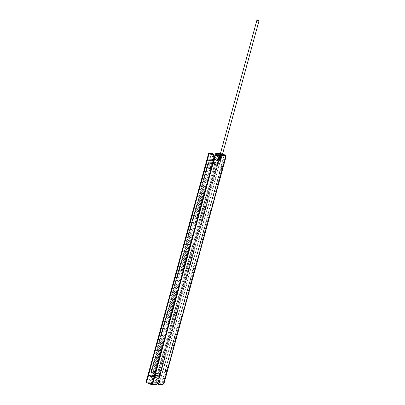 <?xml version="1.0" encoding="UTF-8"?>
<svg xmlns="http://www.w3.org/2000/svg" width="405" height="405" viewBox="0 0 405 405"><rect width="100%" height="100%" fill="white"/><g stroke="black" fill="none" stroke-linecap="round" stroke-linejoin="round"><path stroke-width="0.3" stroke-dasharray="2.02 1.52" d="M220.487 153.343L224.856 155.115A1.514 1.261 88.4 0 1 225.661 157.034L163.838 383.024A1.514 1.261 88.4 0 1 162.683 384.046A1.514 1.261 88.4 0 1 162.248 383.97L157.302 382.077L154.183 382.168A1.514 0.79 -67.9 0 1 154.006 382.138A1.514 0.79 -67.9 0 1 153.733 380.756L153.338 380.594L153.859 378.685A2.521 1.316 112.1 0 0 153.409 376.387A2.521 1.316 112.1 0 0 151.06 378.766L150.533 380.675L150.933 380.837A1.514 0.79 -67.9 0 1 149.703 382.295L146.499 382.411L150.969 384.289A1.514 1.261 -91.6 0 0 151.262 384.36M148.412 375.693L159.216 375.394L218.29 159.438L207.406 159.762L146.585 382.381M215.252 162.364A1.514 0.79 -67.9 0 1 215.43 162.395A1.514 0.79 -67.9 0 1 215.703 163.772L216.138 163.949A1.514 0.79 112.1 0 0 215.87 162.572A1.514 0.79 112.1 0 0 215.693 162.542L209.248 162.724A1.514 0.79 112.1 0 0 208.018 164.182L207.578 164.005A1.514 0.79 -67.9 0 1 208.808 162.547M207.578 164.005L150.852 371.36L151.288 371.537A1.514 0.79 112.1 0 0 151.561 372.914A1.514 0.79 112.1 0 0 151.738 372.944L151.298 372.767A1.514 0.79 -67.9 0 1 151.121 372.737A1.514 0.79 -67.9 0 1 150.852 371.36M151.298 372.767L158.183 372.762A1.514 0.79 112.1 0 0 159.413 371.309L158.978 371.127A1.514 0.79 -67.9 0 1 157.742 372.585M158.978 371.127L215.703 163.772M158.249 370.266L214.453 164.82L214.847 164.982L158.649 370.428L158.249 370.266A1.514 0.79 -67.9 0 1 157.013 371.719L157.413 371.881A1.514 0.79 112.1 0 0 158.649 370.428M157.413 371.881L151.693 371.871A1.514 0.79 -67.9 0 1 151.516 371.841A1.514 0.79 -67.9 0 1 151.242 370.464L151.642 370.626A1.514 0.79 112.1 0 0 151.915 372.003A1.514 0.79 112.1 0 0 152.093 372.033M151.642 370.626L207.846 165.179L207.446 165.017L151.242 370.464M209.076 163.721L214.402 163.574L209.076 163.721A1.514 0.79 112.1 0 0 207.846 165.179M214.847 164.982A1.514 0.79 112.1 0 0 214.579 163.605A1.514 0.79 112.1 0 0 214.402 163.574M150.933 380.837L151.455 378.928A2.521 1.316 -67.9 0 1 153.809 376.549A2.521 1.316 -67.9 0 1 154.259 378.847L153.733 380.756M215.561 154.771L215.035 156.679A2.521 1.316 -67.9 0 1 212.686 159.059A2.521 1.316 -67.9 0 1 212.235 156.76L212.757 154.847L212.357 154.685L211.835 156.598A2.521 1.316 112.1 0 0 212.286 158.897A2.521 1.316 112.1 0 0 214.635 156.517L215.161 154.609L215.561 154.771A1.514 0.79 -67.9 0 1 215.744 154.28M212.812 153.94A1.514 0.79 -67.9 0 1 212.757 154.847M193.544 269.983A0.38 0.314 -91.6 0 1 193.261 269.791L193.539 269.781A0.38 0.314 88.4 0 0 193.939 269.943L193.661 269.953A0.38 0.314 -91.6 0 1 193.544 269.983L193.823 269.973M181.987 270.307L182.27 270.297A0.38 0.314 88.4 0 0 182.382 270.272L182.103 270.277M193.555 269.102A0.38 0.314 -91.6 0 1 193.838 269.295L194.122 269.284A0.38 0.314 88.4 0 0 193.722 269.123L193.443 269.133A0.38 0.314 -91.6 0 1 193.555 269.102L193.838 269.092M182.002 269.426L182.28 269.421A0.38 0.314 88.4 0 0 182.164 269.452L182.118 269.452M182.285 269.619L182.564 269.614A0.38 0.314 88.4 0 0 182.28 269.421M193.939 269.943L193.661 269.953M194.208 269.786L194.618 268.692L194.253 269.603L194.122 269.284M194.253 269.603L193.975 269.614L194.233 268.657L193.924 269.791M193.838 269.295L193.975 269.614M182.65 270.11L183.06 269.016L182.695 269.933L182.564 269.614M193.722 269.123L193.443 269.133M194.516 268.652L194.233 268.657M193.458 269.279L193.717 268.328L193.438 268.333L193.175 269.29M181.901 269.608L182.159 268.652L181.88 268.662M194.618 268.692L194.334 268.697M193.717 268.328L193.438 268.333M182.159 268.652L181.779 268.621M194.046 270.783L193.762 270.788M193.62 268.287L193.048 270.378L192.765 270.383L193.337 268.292M182.063 268.611L181.789 269.614M181.739 269.791L181.324 270.707M193.944 270.742L193.666 270.748M193.048 270.378L192.765 270.383M193.144 270.418L193.408 269.462L193.129 269.467L192.866 270.424M181.587 270.742L181.85 269.786M193.408 269.462L193.539 269.781M193.261 269.791L193.129 269.467M182.959 268.976L182.68 268.986M182.488 271.107L182.204 271.117M183.06 269.016L182.776 269.026M165.792 371.42A0.38 0.314 -91.6 0 1 165.513 371.228L165.792 371.218A0.38 0.314 88.4 0 0 166.192 371.38L165.908 371.39A0.38 0.314 -91.6 0 1 165.792 371.42L166.075 371.41M154.239 371.744L154.518 371.739A0.38 0.314 88.4 0 0 154.634 371.709L154.356 371.714M165.807 370.54A0.38 0.314 -91.6 0 1 166.09 370.732L166.369 370.722A0.38 0.314 88.4 0 0 165.969 370.56L165.691 370.57A0.38 0.314 -91.6 0 1 165.807 370.54L166.085 370.529M221.014 168.348L221.292 168.343A0.38 0.314 -91.6 0 0 221.692 168.505L221.408 168.51A0.38 0.314 -91.6 0 1 221.014 168.348L220.877 168.029L220.517 168.946L221.09 166.855L220.927 167.852L221.469 167.685L221.206 167.842L221.368 166.85L220.796 168.936L221.155 168.024L221.292 168.343M210.018 168.86A0.38 0.314 88.4 0 0 210.134 168.829L209.856 168.839A0.38 0.314 88.4 0 0 210.018 168.86L209.739 168.87M152.558 383.343L152.093 383.15L151.151 383.834L150.766 382.609L148.969 381.88L210.924 155.414A1.514 0.79 -67.9 0 1 211.344 154.523M214.149 155.905L214.048 156.684L214.442 156.846M214.048 156.684L152.093 383.15M150.766 382.609L212.716 156.143L210.863 155.328L209.425 160.588L208.99 160.405L219.915 160.096L219.783 160.577L208.858 160.886L208.99 160.405M210.134 168.829L210.398 168.672L210.235 169.67L210.808 167.579L210.448 168.495L210.311 168.176A0.38 0.314 88.4 0 0 209.917 168.014L209.891 168.024M209.648 168.171L209.81 167.174L209.537 168.171M209.491 168.353L209.339 169.305L209.603 168.348M154.634 371.709L154.897 371.547L154.735 372.544L155.307 370.453L154.948 371.37L154.811 371.051A0.38 0.314 88.4 0 0 154.416 370.889L154.391 370.904M154.148 371.046L154.31 370.048L154.037 371.051M153.991 371.228L153.839 372.18L154.102 371.223M221.586 167.655L221.307 167.665A0.38 0.314 -91.6 0 1 221.591 167.857L221.869 167.847A0.38 0.314 -91.6 0 0 221.469 167.685M154.533 371.056L154.811 371.051M166.192 371.38L165.908 371.39M166.455 371.223L166.865 370.13L166.506 371.046L166.369 370.722M166.506 371.046L166.222 371.051L166.485 370.094L166.177 371.233M166.09 370.732L166.222 371.051M165.969 370.56L165.691 370.57M166.764 370.089L166.485 370.094M165.706 370.722L165.969 369.765L165.685 369.77L165.427 370.727M154.411 370.089L154.133 370.099M166.865 370.13L166.587 370.135M165.969 369.765L165.685 369.77M154.31 370.048L154.032 370.059M166.293 372.22L166.015 372.225M165.868 369.725L165.296 371.815L165.017 371.82L165.589 369.73M166.192 372.18L165.913 372.185M165.296 371.815L165.017 371.82M153.839 372.18L153.561 372.19M165.397 371.856L165.655 370.899L165.113 371.861M165.655 370.899L165.792 371.218M165.513 371.228L165.377 370.904M155.206 370.413L154.928 370.423M154.735 372.544L154.457 372.554M155.307 370.453L155.029 370.464M210.033 168.181L210.311 168.176M221.692 168.505L221.955 168.348L221.793 169.341L222.365 167.255L222.006 168.166L221.869 167.847M222.006 168.166L221.722 168.176L221.986 167.219L221.515 169.351L221.677 168.353L221.408 168.51M221.591 167.857L221.722 168.176M221.955 168.348L221.677 168.353M146.008 382.279L149.303 382.133A1.514 0.79 112.1 0 0 150.533 380.675M220.512 153.247L224.856 155.115M153.338 380.594A1.514 0.79 112.1 0 0 153.606 381.976A1.514 0.79 112.1 0 0 153.784 382.006L156.902 381.915L162.526 383.96A1.514 1.261 -91.6 0 0 162.962 384.041A1.514 1.261 -91.6 0 0 163.417 383.925M151.693 371.871L157.013 371.719M214.002 163.412A1.514 0.79 -67.9 0 1 214.179 163.443A1.514 0.79 -67.9 0 1 214.453 164.82M207.446 165.017A1.514 0.79 -67.9 0 1 208.681 163.559M225.787 155.712A1.514 1.261 -91.6 0 0 225.134 155.105M215.344 154.118A1.514 0.79 112.1 0 0 215.161 154.609M212.357 154.685A1.514 0.79 112.1 0 0 212.088 153.308M221.793 169.341L221.515 169.351M221.692 169.3L221.413 169.31M222.264 167.214L221.986 167.219M222.365 167.255L222.087 167.26M221.206 167.842L220.927 167.852M221.469 166.89L221.186 166.895M209.911 167.214L209.633 167.224M210.711 167.538L210.428 167.548M221.368 166.85L221.09 166.855M209.81 167.174L209.532 167.184M210.808 167.579L210.529 167.589M220.796 168.936L220.517 168.946M210.235 169.67L209.957 169.68M220.897 168.976L220.619 168.986M209.339 169.305L209.061 169.31M221.155 168.024L220.877 168.029M148.711 375.875L159.641 375.567L159.767 375.091L148.843 375.4L148.711 375.875L148.326 375.718M207.659 160.4L218.589 160.091L218.72 159.61L207.79 159.919L207.659 160.4L208.858 160.886M207.79 159.919L207.406 159.762M159.641 375.567L159.216 375.394M216.138 163.949L159.413 371.309M158.183 372.762L151.738 372.944M151.288 371.537L208.018 164.182M209.248 162.724L215.693 162.542M159.767 375.091L160.967 375.577L160.836 376.053L149.911 376.361L150.042 375.886L160.967 375.577M148.843 375.4L150.042 375.886M218.589 160.091L219.783 160.577M220.381 153.728L221.682 153.687A1.514 0.79 -67.9 0 1 221.859 153.718A1.514 0.79 -67.9 0 1 222.132 155.1L160.177 381.566A1.514 0.79 -67.9 0 1 158.942 383.024L156.421 383.095A1.514 0.79 -67.9 0 1 156.244 383.064A1.514 0.79 -67.9 0 1 155.915 382.588A1.514 0.79 -67.9 0 1 155.976 381.682L156.497 379.774A2.521 1.316 112.1 0 0 156.593 378.265A2.521 1.316 112.1 0 0 156.047 377.475A2.521 1.316 112.1 0 0 153.692 379.85L153.171 381.763A1.514 0.79 -67.9 0 1 151.941 383.221L149.42 383.292A1.514 0.79 -67.9 0 1 149.237 383.262A1.514 0.79 -67.9 0 1 148.913 382.786A1.514 0.79 -67.9 0 1 148.969 381.88L150.346 376.539L161.276 376.23L220.355 160.279L209.425 160.588L150.346 376.539L149.911 376.361M223.924 155.829L161.747 383.003L162.035 383.631L163.301 382.836L225.256 156.37L224.335 154.928L223.924 155.829L221.793 155.019L220.355 160.279L219.915 160.096M148.908 381.799A1.261 0.658 112.1 0 0 148.863 382.548A1.261 0.658 112.1 0 0 149.283 382.973L151.804 382.897A1.261 0.658 112.1 0 0 152.832 381.687L153.353 379.774A2.774 1.448 -67.9 0 1 155.054 377.273A2.774 1.448 -67.9 0 1 156.543 378.032A2.774 1.448 -67.9 0 1 156.436 379.688L155.915 381.596A1.261 0.658 112.1 0 0 155.864 382.35A1.261 0.658 112.1 0 0 156.29 382.771L158.811 382.7A1.261 0.658 112.1 0 0 159.838 381.49L161.276 376.23L160.836 376.053M217.966 154.852A1.261 0.658 112.1 0 0 217.87 155.13L217.343 157.044A2.774 1.448 -67.9 0 1 215.799 159.454A2.774 1.448 -67.9 0 1 214.265 157.13L214.787 155.221A1.261 0.658 112.1 0 0 214.412 154.047L211.891 154.118A1.261 0.658 112.1 0 0 211.663 154.178M211.283 154.497A1.261 0.658 112.1 0 0 210.863 155.328M221.793 155.019A1.261 0.658 112.1 0 0 221.419 153.844L218.897 153.92A1.261 0.658 112.1 0 0 218.67 153.981M218.553 163.61L219.778 164.157L217.688 163.585L218.553 163.61M218.335 163.554L219.829 164.162L217.637 163.569L219.829 164.162M156.791 384.436A1.514 0.79 112.1 0 0 157.53 383.201L158.056 381.287A1.134 0.592 -67.9 0 1 158.689 380.3A1.134 0.592 -67.9 0 1 158.78 380.249M163.028 384.259A1.514 0.79 112.1 0 0 163.767 383.024L225.722 156.558A1.514 0.79 112.1 0 0 225.798 155.783M218.948 159.428A1.134 0.592 -67.9 0 1 218.918 159.322A1.134 0.592 -67.9 0 1 218.963 158.644L219.485 156.735A1.514 0.79 112.1 0 0 219.566 155.96M152.832 381.687L155.566 382.735A1.514 0.79 112.1 0 1 154.33 384.193L155.105 384.173A1.514 0.79 112.1 0 0 156.335 382.715L156.856 380.801A1.134 0.592 -67.9 0 1 157.915 379.733A1.134 0.592 -67.9 0 1 158.117 380.766L157.596 382.679A1.514 0.79 112.1 0 0 157.525 383.494M157.864 384.056A1.514 0.79 112.1 0 0 158.046 384.087L158.816 384.067A1.514 0.79 112.1 0 1 158.638 384.036L157.54 383.591M212.716 156.143L213.688 155.231M214.858 153.915A1.514 0.79 -67.9 0 1 215.126 155.297L214.604 157.206A2.521 1.316 112.1 0 0 215.055 159.504A2.521 1.316 112.1 0 0 215.997 159.322A2.521 1.316 112.1 0 0 217.404 157.13L217.925 155.216A1.514 0.79 -67.9 0 1 218.042 154.877M161.798 383.535L224.335 154.928L161.747 383.003M222.426 154.472L220.335 153.9M221.555 154.735A1.514 0.79 112.1 0 0 220.32 156.188L219.799 158.102A2.521 1.316 112.1 0 1 217.444 160.476A2.521 1.316 112.1 0 1 216.994 158.178L217.52 156.269A1.514 0.79 112.1 0 0 217.247 154.892A1.514 0.79 112.1 0 0 217.07 154.862M220.279 154.108L222.37 154.68M222.401 154.725L220.229 154.133M213.855 155.591L151.389 383.93M151.151 383.834L154.487 371.633M154.599 371.223L182.24 270.196M182.351 269.786L209.987 168.758M210.104 168.343L213.627 155.454M155.566 382.735L156.087 380.827A2.521 1.316 -67.9 0 1 158.441 378.447A2.521 1.316 -67.9 0 1 158.892 380.746L158.365 382.654A1.514 0.79 112.1 0 0 158.638 384.036M219.596 156.067A1.514 0.79 112.1 0 0 219.55 156.214L219.029 158.122A1.134 0.592 -67.9 0 1 217.971 159.19A1.134 0.592 -67.9 0 1 217.769 158.158L218.29 156.249A1.514 0.79 112.1 0 0 218.017 154.867M162.035 383.631L224.572 155.029M218.72 159.61L218.29 159.438M153.373 373.613A1.514 0.79 -67.9 0 1 153.196 373.577A1.514 0.79 -67.9 0 1 152.923 372.2L209.653 164.845A1.514 0.79 -67.9 0 1 210.883 163.387L217.328 163.205A1.514 0.79 -67.9 0 1 217.505 163.235A1.514 0.79 -67.9 0 1 217.774 164.617L161.048 371.972A1.514 0.79 -67.9 0 1 159.818 373.43L152.933 373.43L159.818 373.43M161.048 371.972L160.613 371.795L217.338 164.44L217.774 164.617M160.613 371.795A1.514 0.79 -67.9 0 1 159.378 373.248M217.328 163.205L210.883 163.387M216.888 163.028A1.514 0.79 -67.9 0 1 217.065 163.058A1.514 0.79 -67.9 0 1 217.338 164.44M209.653 164.845L209.213 164.668L152.488 372.023L152.923 372.2M209.213 164.668A1.514 0.79 -67.9 0 1 210.443 163.21M152.933 373.43A1.514 0.79 -67.9 0 1 152.756 373.4A1.514 0.79 -67.9 0 1 152.488 372.023M219.768 153.743L218.209 159.433M220.588 153.379L157.98 382.234M159.13 375.389L157.302 382.077M209.167 153.627L207.492 159.737M209.309 153.697L146.701 382.553M150.69 384.294L150.969 384.289M146.185 382.219L208.793 153.363M158.259 382.224L220.867 153.368M156.902 381.915L219.51 153.065M211.835 156.598L212.235 156.76M214.635 156.517L215.035 156.679M151.06 378.766L151.455 378.928M153.859 378.685L154.259 378.847M162.248 383.97L162.526 383.96M153.784 382.006L154.183 382.168M149.703 382.295L149.303 382.133M156.335 382.715L157.591 383.287M156.856 380.801L158.112 381.373M163.301 382.836L163.822 383.11M225.256 156.37L225.777 156.644M217.769 158.158L219.024 158.73M218.29 156.249L219.545 156.821M158.046 384.087L159.241 384.573M156.3 384.659L155.105 384.173M149.283 382.973L153.009 384.75M154.33 384.193L151.804 382.897M214.675 153.885L214.412 154.047M211.891 154.118L212.154 153.956M217.52 156.269L214.787 155.221M216.994 158.178L214.265 157.13M219.799 158.102L217.343 157.044M219.556 155.879L217.87 155.13M219.161 153.758L218.897 153.92M222.548 154.042L221.419 153.844M161.97 382.295L159.838 381.49M162.532 384.482L158.811 382.7M158.816 384.067L156.29 382.771M158.365 382.654L155.915 381.596M158.892 380.746L156.436 379.688M156.087 380.827L153.353 379.774M219.647 155.915L220.32 156.188M221.576 168.536L221.297 168.541M154.249 370.864L154.528 370.858M210.028 167.984L209.749 167.989M209.107 153.556L146.499 382.411M212.286 158.897L212.686 159.059M153.809 376.549L153.409 376.387M151.516 371.841L151.915 372.003M214.179 163.443L214.579 163.605M162.962 384.041L162.683 384.046M154.006 382.138L153.606 381.976M220.264 154.153L217.688 163.585M222.36 154.725L219.778 164.157M219.728 164.081L218.796 163.701M159.114 380.219L157.915 379.733M151.774 384.289L149.237 383.262M221.859 153.718L222.558 154.001M215.055 159.504L217.444 160.476M219.829 164.167L222.401 154.756M217.637 163.569L220.214 154.158M157.494 383.57L156.244 383.064M158.441 378.447L156.047 377.475M217.971 159.19L219.166 159.676M151.561 372.914L151.121 372.737M215.87 162.572L215.43 162.395M217.505 163.235L217.065 163.058M153.196 373.577L152.756 373.4"/><path stroke-width="0.61" d="M257.762 20.275L256.897 20.25L258.992 20.822L257.762 20.275M215.744 154.28A1.514 0.79 -67.9 0 1 216.791 153.313L220.487 153.343M219.566 155.96A1.514 0.79 112.1 0 0 219.545 155.829A1.514 0.79 112.1 0 0 219.216 155.353A1.514 0.79 112.1 0 0 219.039 155.323L215.744 155.419A1.514 0.79 112.1 0 0 214.513 156.877L214.382 157.353A1.514 1.261 88.4 0 0 214.442 156.846A1.514 1.261 -91.6 0 0 213.577 155.434L209.107 153.556L212.311 153.439A1.514 0.79 -67.9 0 1 212.488 153.47A1.514 0.79 -67.9 0 1 212.812 153.94M182.128 270.262A0.38 0.314 88.4 0 1 181.987 270.11L181.703 270.115A0.38 0.314 -91.6 0 0 182.103 270.277L182.478 270.115M182.118 269.452L181.885 269.457A0.38 0.314 -91.6 0 1 182.285 269.619L182.417 269.943L182.776 269.026L182.366 270.12M182.144 269.462L181.885 269.457M181.324 270.707L181.617 269.614M181.987 270.11L181.572 269.796L181.207 270.712M181.703 270.115L181.572 269.796M154.376 371.704A0.38 0.314 88.4 0 1 154.234 371.547L153.956 371.552A0.38 0.314 -91.6 0 0 154.356 371.714L154.73 371.552M209.856 168.839A0.38 0.314 88.4 0 1 209.456 168.677L209.734 168.667A0.38 0.314 88.4 0 0 209.876 168.824L210.119 168.682L209.957 169.68L210.281 168.5M151.262 384.36A1.514 1.261 -91.6 0 0 151.404 384.365A1.514 1.261 -91.6 0 0 152.558 383.343A1.514 0.79 112.1 0 0 152.827 384.72A1.514 0.79 112.1 0 0 153.009 384.75L156.3 384.659A1.514 0.79 112.1 0 0 156.689 384.517A1.514 0.79 112.1 0 0 156.791 384.436M209.891 168.024L209.633 168.019A0.38 0.314 88.4 0 1 210.033 168.181L210.17 168.5M209.456 168.677L209.319 168.358L209.734 168.667M154.391 370.904L153.87 371.056L154.366 370.889M153.956 371.552L153.819 371.233L154.102 371.223L154.234 371.547M154.781 371.375L154.533 371.056A0.38 0.314 -91.6 0 0 154.133 370.894M153.571 372.144L153.87 371.056M153.819 371.233L153.46 372.149M225.671 157.034L225.939 157.024L164.116 383.014L163.848 383.024M213.577 155.434L208.615 153.424L212.311 153.439M213.298 155.439A1.514 1.261 88.4 0 1 214.103 157.358L152.28 383.348A1.514 1.261 88.4 0 1 151.126 384.375A1.514 1.261 88.4 0 1 150.69 384.294L146.008 382.279L208.615 153.424M216.791 153.313L220.512 153.247M225.939 157.024A1.514 1.261 -91.6 0 0 225.787 155.712M214.103 157.358L214.382 157.353L152.558 383.343L152.28 383.348M163.417 383.925A1.514 1.261 -91.6 0 0 164.116 383.014M216.391 153.151A1.514 0.79 112.1 0 0 215.344 154.118M212.488 153.47L212.088 153.308A1.514 0.79 112.1 0 0 211.911 153.277M211.663 154.178A1.261 0.658 112.1 0 0 211.567 154.234A1.261 0.658 112.1 0 0 211.283 154.497M218.67 153.981A1.261 0.658 112.1 0 0 218.573 154.037A1.261 0.658 112.1 0 0 217.966 154.852M215.88 155.738L219.171 155.647A1.261 0.658 -67.9 0 1 219.591 156.067A1.261 0.658 -67.9 0 1 219.545 156.821L219.024 158.73A1.387 0.724 112.1 0 0 218.968 159.56A1.387 0.724 112.1 0 0 219.712 159.94A1.387 0.724 112.1 0 0 220.563 158.684L221.084 156.775A1.261 0.658 -67.9 0 1 222.112 155.56L225.403 155.469A1.261 0.658 -67.9 0 1 225.828 155.89A1.261 0.658 -67.9 0 1 225.777 156.644L163.822 383.11A1.261 0.658 -67.9 0 1 163.119 384.203A1.261 0.658 -67.9 0 1 162.8 384.325L159.504 384.416A1.261 0.658 -67.9 0 1 159.13 383.241L159.656 381.333A1.387 0.724 112.1 0 0 158.887 380.168A1.387 0.724 112.1 0 0 158.112 381.373L157.591 383.287A1.261 0.658 -67.9 0 1 156.887 384.38A1.261 0.658 -67.9 0 1 156.563 384.497L153.272 384.593A1.261 0.658 -67.9 0 1 152.898 383.419L214.852 156.953A1.261 0.658 -67.9 0 1 215.88 155.738L212.154 153.956L214.675 153.885A1.514 0.79 -67.9 0 1 214.858 153.915L217.166 154.857M158.78 380.249A1.134 0.592 -67.9 0 1 159.114 380.219A1.134 0.592 -67.9 0 1 159.317 381.252L158.79 383.165A1.514 0.79 112.1 0 0 159.064 384.542A1.514 0.79 112.1 0 0 159.241 384.573L162.532 384.482A1.514 0.79 112.1 0 0 162.921 384.34A1.514 0.79 112.1 0 0 163.028 384.259M225.798 155.783A1.514 0.79 112.1 0 0 225.777 155.652A1.514 0.79 112.1 0 0 225.448 155.181A1.514 0.79 112.1 0 0 225.271 155.15L221.981 155.242A1.514 0.79 112.1 0 0 220.745 156.7L220.224 158.608A1.134 0.592 -67.9 0 1 219.166 159.676A1.134 0.592 -67.9 0 1 218.948 159.428M157.525 383.494A1.514 0.79 112.1 0 0 157.864 384.056L159.064 384.542M211.344 154.523A1.514 0.79 -67.9 0 1 211.769 154.097A1.514 0.79 -67.9 0 1 212.154 153.956M213.298 155.317L213.931 155.328L214.149 155.905M219.216 155.353L218.017 154.867A1.514 0.79 112.1 0 0 217.839 154.837L214.675 153.885M218.042 154.877A1.514 0.79 -67.9 0 1 218.771 153.9A1.514 0.79 -67.9 0 1 219.161 153.758L220.381 153.728M219.161 153.758L221.555 154.735L220.781 154.756A1.514 0.79 112.1 0 0 219.596 156.067L219.545 155.829M220.335 153.9L222.426 154.472M213.931 155.328L213.855 155.591M154.487 371.633L154.599 371.223M182.24 270.196L182.351 269.786M209.987 168.758L210.104 168.343M219.91 153.227L219.768 153.743M146.423 382.558L209.031 153.708M219.171 155.647L217.839 154.837M214.442 156.846L214.852 156.953M152.558 383.343L152.898 383.419M153.009 384.75L153.272 384.593M156.3 384.659L156.563 384.497M158.32 380.847L159.656 381.333M157.742 382.735L159.13 383.241M159.241 384.573L159.504 384.416M162.532 384.482L162.8 384.325M222.548 154.042L225.403 155.469M220.781 154.756L222.112 155.56M219.616 156.239L221.084 156.775M219.171 158.183L220.563 158.684M151.126 384.375L151.404 384.365M256.897 20.25L220.264 154.153M258.992 20.822L222.36 154.725M152.827 384.72L151.774 384.289M222.558 154.001L225.448 155.181"/></g></svg>
